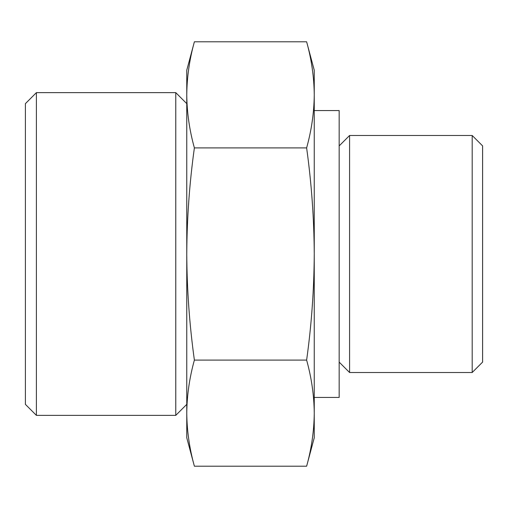 <?xml version="1.0" encoding="UTF-8"?>
<svg xmlns="http://www.w3.org/2000/svg" width="508" height="508" viewBox="0 0 508 508"><rect width="100%" height="100%" fill="white"/><g stroke="black" fill="none" stroke-linecap="round" stroke-linejoin="round"><path stroke-width="0.76" d="M194.38 360.102C189.471 377.787 186.938 395.472 186.766 413.156L186.766 254C186.944 289.376 189.484 324.745 194.38 360.102L306.629 360.102C311.518 325.031 314.058 289.668 314.249 254C314.065 218.624 311.525 183.255 306.629 147.898C311.537 130.213 314.077 112.528 314.249 94.844C314.077 77.159 311.537 59.474 306.629 41.796C311.537 59.474 314.077 77.159 314.249 94.844L314.249 70.225L306.629 41.796L194.38 41.796C189.471 59.474 186.938 77.159 186.766 94.844C186.938 112.528 189.471 130.213 194.38 147.898C189.49 182.969 186.95 218.332 186.766 254L186.766 70.225L194.38 41.796M186.766 413.156C186.938 430.841 189.471 448.526 194.38 466.204C189.471 448.526 186.938 430.841 186.766 413.156L186.766 437.775L194.38 466.204L306.629 466.204C311.537 448.526 314.077 430.841 314.249 413.156C314.077 395.472 311.537 377.787 306.629 360.102M306.629 466.204L314.249 437.775L314.249 94.844M472.186 135.484L472.186 372.516L482.6 362.102L482.6 145.898L472.186 135.484L349.58 135.484L349.58 372.516L339.166 362.102M25.4 404.368L25.4 103.632L36.398 92.634L36.398 415.366L25.4 404.368M186.766 404.368L175.768 415.366L175.768 92.634L36.398 92.634M314.249 397.434L339.166 397.434L339.166 110.566L314.249 110.566M306.629 147.898L194.38 147.898M175.768 415.366L36.398 415.366M186.766 103.632L175.768 92.634M339.166 145.898L349.58 135.484M472.186 372.516L349.58 372.516"/></g></svg>
